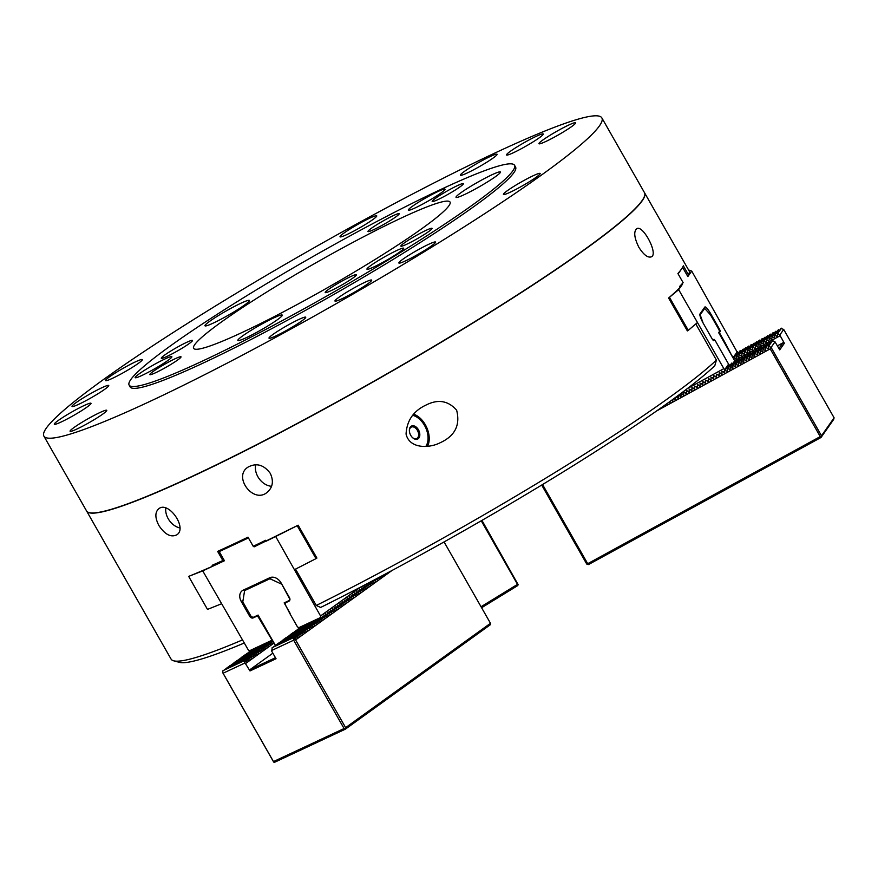 <?xml version="1.0" encoding="UTF-8"?>
<svg xmlns="http://www.w3.org/2000/svg" width="878" height="878" viewBox="0 0 878 878"><rect width="100%" height="100%" fill="white"/><g stroke="black" fill="none" stroke-linecap="round" stroke-linejoin="round"><path stroke-width="1.32" d="M644.529 192.732A321.161 29.775 150.3 0 1 644.584 192.82A321.161 29.775 150.3 0 1 380.361 377.803A321.161 29.775 150.3 0 1 86.637 511.062A321.161 29.775 150.3 0 1 86.582 510.974M86.637 511.062L171.067 659.082A321.161 29.775 -29.7 0 0 173.657 660.805A321.161 29.775 -29.7 0 0 242.547 639.886M316.475 558.298A321.161 29.775 -29.7 0 0 316.903 558.079L298.147 525.187A321.161 29.775 150.3 0 1 266.177 541.177L265.661 540.266A321.161 29.775 150.3 0 1 253.215 546.303L248.002 537.171A321.161 29.775 -29.7 0 1 217.623 551.384L222.836 560.526A321.161 29.775 -29.7 0 1 212.125 565.311L212.652 566.222A321.161 29.775 -29.7 0 1 188.924 576.286L188.957 576.352M295.535 569.109L316.256 605.458L320.646 607.455A316.936 29.38 150.3 0 0 714.802 365.742L716.404 360.079A321.161 29.775 150.3 0 1 316.256 605.458M695.793 323.949L716.404 360.079M687.54 330.754A321.161 29.775 150.3 0 1 687.364 330.907L668.597 298.015A321.161 29.775 -29.7 0 0 680.187 287.304L679.66 286.393A321.161 29.775 -29.7 0 0 683.128 282.672L677.915 273.541A321.161 29.775 150.3 0 0 683.336 265.804L688.55 274.935L687.298 275.615M644.584 192.82L689.395 271.401A321.161 29.775 150.3 0 1 689.735 273.662L689.219 272.751A321.161 29.775 150.3 0 1 688.55 274.935M456.626 410.18C448.318 400.774 438.265 398.996 426.488 404.835C413.648 410.684 406.832 420.419 406.064 434.039C409.444 448.998 429.265 448.406 440.163 442.753C454.969 435.971 460.456 425.106 456.626 410.18M158.863 525.472C164.866 534.504 170.826 537.643 176.741 534.867C187.881 528.183 168.28 500.427 158.72 508.801C154.89 512.269 154.945 517.822 158.863 525.472M270.27 473.352C273.914 481.188 272.795 487.586 266.934 492.536C253.171 503.939 232.857 476.677 247.914 467.184C256.31 462.618 263.762 464.671 270.27 473.352M638.866 247.311C643.662 254.829 647.821 258.011 651.333 256.848C658.676 254.192 642.762 224.153 636.671 228.741C633.532 231.704 634.256 237.883 638.866 247.311M689.735 273.662L688.868 274.145M173.657 660.805L179.375 662.341A316.936 29.38 -29.7 0 0 244.314 642.992M212.652 566.222L216.789 563.237M222.836 560.526L223.879 559.769M179.825 527.952A15.848 11.886 54.2 0 1 168.214 518.744A15.848 11.886 54.2 0 1 165.788 508.099M255.728 464.747A15.848 11.886 -125.8 0 0 257.912 476.776A15.848 11.886 -125.8 0 0 271.587 486.291M413.757 414.218A20.073 13.137 -115.1 0 1 425.358 424.798A20.073 13.137 -115.1 0 1 427.564 446.265M426.423 446.353A19.02 12.446 64.9 0 0 426.302 428.244A19.02 12.446 64.9 0 0 413.099 414.965M681.043 284.955L682.546 284.132L678.672 289.663L668.784 297.851M688.582 269.974L691.721 271.05L687.847 276.57L682.634 267.439L678.112 273.892M724.559 343.024L725.129 342.716L732.164 356.358M719.455 334.068L720.015 333.761L725.129 342.716M733.503 358.268L732.625 356.106M737.322 352.319L691.721 271.05M737.366 351.595L733.437 357.203M678.672 289.663L723.845 368.639L687.375 388.57M713.616 340.192L714.429 339.742L715.208 340.609L728.586 364.129L724.657 369.737L723.845 368.639M714.429 339.742L713.803 340.642A2.963 0.571 -118.7 0 1 713.759 340.675A2.963 0.571 -118.7 0 1 711.981 338.601L703.53 323.795A9.504 1.822 -118.7 0 1 700.007 313.918L704.782 307.091A9.504 1.822 61.3 0 1 704.913 306.971A9.504 1.822 61.3 0 1 710.642 313.666L719.082 328.46A2.963 0.571 61.3 0 1 720.179 331.533L719.543 332.444L720.015 333.761M718.775 332.861L719.543 332.444M670.057 401.959L669.277 401.97M672.778 400.467L671.604 400.291M675.511 398.974L673.92 398.601L675.467 399.786L675.61 397.372M678.244 397.482L676.225 396.922M680.966 395.989L678.518 395.221M683.699 394.496L680.977 393.607L681.054 394.672M686.431 393.004L683.71 392.115L683.775 393.179M689.164 391.511L686.442 390.622L686.508 391.687M691.886 390.03L689.175 389.13L689.241 390.194M694.619 388.537L691.897 387.637L691.963 388.702M697.351 387.044L694.63 386.144L694.696 387.22M700.073 385.552L697.362 384.652L697.428 385.727M702.806 384.059L700.084 383.159L700.161 384.235M705.539 382.567L702.817 381.678L702.883 382.742M708.261 381.074L705.55 380.185L705.616 381.25M710.993 379.581L708.272 378.692L708.348 379.757M713.726 378.089L711.004 377.2L711.07 378.264M716.459 376.596L713.737 375.707L713.803 376.772M719.181 375.104L716.47 374.215L716.536 375.279M721.914 373.611L719.192 372.722L719.258 373.787M728.542 364.853L728.586 364.129M724.646 372.129L721.925 371.229L721.99 372.294M678.277 395.407L678.321 396.165M724.657 369.737L724.723 370.801M669.541 297.444L688.297 330.337L687.342 330.863M688.297 330.337L697.439 322.555M339.874 249.44A147.603 13.686 150.3 0 1 450.118 202.192A147.603 13.686 150.3 0 1 328.613 287.073A147.603 13.686 150.3 0 1 193.698 348.456A147.603 13.686 150.3 0 1 339.874 249.44M256.947 332.235A25.561 2.371 -29.7 0 0 282.277 315.114A25.561 2.371 -29.7 0 0 258.889 325.716A25.561 2.371 -29.7 0 0 237.861 340.444A25.561 2.371 -29.7 0 0 256.947 332.235M224.055 317.584A25.561 2.371 -29.7 0 0 249.396 300.452A25.561 2.371 -29.7 0 0 226.008 311.064A25.561 2.371 -29.7 0 0 204.98 325.793A25.561 2.371 -29.7 0 0 224.055 317.584M475.108 189.121A25.561 2.371 -29.7 0 0 500.438 172A25.561 2.371 -29.7 0 0 477.061 182.602A25.561 2.371 -29.7 0 0 456.022 197.331A25.561 2.371 -29.7 0 0 475.108 189.121M348.95 236.478A221.86 20.567 150.3 0 1 514.541 165.273A221.86 20.567 150.3 0 1 332.016 293.054A221.86 20.567 150.3 0 1 129.121 385.102A221.86 20.567 150.3 0 1 348.95 236.478M424.096 203.345A21.127 1.954 -29.7 0 0 445.036 189.198A21.127 1.954 -29.7 0 0 425.709 197.956A21.127 1.954 -29.7 0 0 408.325 210.127A21.127 1.954 -29.7 0 0 424.096 203.345M445.596 195.695A17.955 1.668 -29.7 0 0 463.386 183.667A17.955 1.668 -29.7 0 0 446.957 191.119A17.955 1.668 -29.7 0 0 432.185 201.457A17.955 1.668 -29.7 0 0 445.596 195.695M369.1 231.485A17.955 1.668 150.3 0 1 367.992 231.496A17.955 1.668 150.3 0 1 382.764 221.157A17.955 1.668 150.3 0 1 399.194 213.705A17.955 1.668 150.3 0 1 386.968 222.562A17.955 1.668 150.3 0 1 369.1 231.485M191.382 340.466A17.955 1.668 -29.7 0 0 173.515 349.389A17.955 1.668 -29.7 0 0 161.289 358.257A17.955 1.668 -29.7 0 0 177.707 350.805A17.955 1.668 -29.7 0 0 192.48 340.455A17.955 1.668 -29.7 0 0 191.382 340.466M177.718 359.958A17.955 1.668 150.3 0 1 160.718 370.187A17.955 1.668 150.3 0 1 149.82 374.61A17.955 1.668 150.3 0 1 164.603 364.271A17.955 1.668 150.3 0 1 181.022 356.819A17.955 1.668 150.3 0 1 177.718 359.958M167.972 360.408A21.127 1.954 150.3 0 1 147.976 372.448A21.127 1.954 150.3 0 1 135.157 377.65A21.127 1.954 150.3 0 1 152.542 365.478A21.127 1.954 150.3 0 1 171.868 356.709A21.127 1.954 150.3 0 1 167.972 360.408M370.834 265.496A21.127 1.954 -29.7 0 0 366.949 269.195A21.127 1.954 -29.7 0 0 386.265 260.426A21.127 1.954 -29.7 0 0 403.65 248.254A21.127 1.954 -29.7 0 0 390.831 253.457A21.127 1.954 -29.7 0 0 370.834 265.496M328.515 289.4A17.955 1.668 -29.7 0 0 325.211 292.55A17.955 1.668 -29.7 0 0 341.641 285.098A17.955 1.668 -29.7 0 0 356.413 274.748A17.955 1.668 -29.7 0 0 345.515 279.171A17.955 1.668 -29.7 0 0 328.515 289.4M418.674 234.119A17.955 1.668 150.3 0 1 432.075 228.357A17.955 1.668 150.3 0 1 417.302 238.695A17.955 1.668 150.3 0 1 400.873 246.147A17.955 1.668 150.3 0 1 418.674 234.119M514.541 165.273L515.584 167.094A221.86 20.567 150.3 0 1 333.058 294.887A221.86 20.567 150.3 0 1 130.163 386.935L129.121 385.102M350.739 294.273A21.127 1.954 -29.7 0 0 371.679 280.115A21.127 1.954 -29.7 0 0 352.352 288.884A21.127 1.954 -29.7 0 0 334.968 301.055A21.127 1.954 -29.7 0 0 350.739 294.273M87.8 399.666A21.127 1.954 -29.7 0 0 108.74 385.508A21.127 1.954 -29.7 0 0 89.413 394.277A21.127 1.954 -29.7 0 0 72.029 406.448A21.127 1.954 -29.7 0 0 87.8 399.666M522.322 148.173A21.127 1.954 -29.7 0 0 543.262 134.016A21.127 1.954 -29.7 0 0 523.936 142.785A21.127 1.954 -29.7 0 0 506.551 154.956A21.127 1.954 -29.7 0 0 522.322 148.173M362.131 220.982A321.161 29.775 150.3 0 1 601.847 117.893A321.161 29.775 150.3 0 1 337.624 302.877A321.161 29.775 150.3 0 1 43.9 436.136A321.161 29.775 150.3 0 1 362.131 220.982M554.731 136.935A21.127 1.954 -29.7 0 0 575.661 122.777A21.127 1.954 -29.7 0 0 556.345 131.546A21.127 1.954 -29.7 0 0 538.96 143.718A21.127 1.954 -29.7 0 0 554.731 136.935M476.15 168.433A21.127 1.954 -29.7 0 0 497.08 154.276A21.127 1.954 -29.7 0 0 477.764 163.045A21.127 1.954 -29.7 0 0 460.379 175.216A21.127 1.954 -29.7 0 0 476.15 168.433M341.333 236.786A21.127 1.954 150.3 0 1 340.027 236.797A21.127 1.954 150.3 0 1 357.412 224.625A21.127 1.954 150.3 0 1 376.739 215.856A21.127 1.954 150.3 0 1 362.351 226.294A21.127 1.954 150.3 0 1 341.333 236.786M140.996 359.64A21.127 1.954 -29.7 0 0 119.979 370.132A21.127 1.954 -29.7 0 0 105.59 380.558A21.127 1.954 -29.7 0 0 124.917 371.789A21.127 1.954 -29.7 0 0 142.302 359.618A21.127 1.954 -29.7 0 0 140.996 359.64M87.131 406.986A21.127 1.954 150.3 0 1 67.134 419.025A21.127 1.954 150.3 0 1 54.315 424.228A21.127 1.954 150.3 0 1 71.7 412.056A21.127 1.954 150.3 0 1 91.016 403.287A21.127 1.954 150.3 0 1 87.131 406.986M102.902 414.01A21.127 1.954 150.3 0 1 82.894 426.049A21.127 1.954 150.3 0 1 70.075 431.252A21.127 1.954 150.3 0 1 87.46 419.08A21.127 1.954 150.3 0 1 106.787 410.311A21.127 1.954 150.3 0 1 102.902 414.01M272.893 334.474A21.127 1.954 -29.7 0 0 269.008 338.173A21.127 1.954 -29.7 0 0 288.324 329.404A21.127 1.954 -29.7 0 0 305.709 317.232A21.127 1.954 -29.7 0 0 292.89 322.435A21.127 1.954 -29.7 0 0 272.893 334.474M402.75 259.306A21.127 1.954 -29.7 0 0 398.864 263.005A21.127 1.954 -29.7 0 0 418.191 254.247A21.127 1.954 -29.7 0 0 435.565 242.076A21.127 1.954 -29.7 0 0 422.746 247.267A21.127 1.954 -29.7 0 0 402.75 259.306M524.375 180.253A21.127 1.954 150.3 0 1 540.146 173.471A21.127 1.954 150.3 0 1 522.772 185.642A21.127 1.954 150.3 0 1 503.445 194.411A21.127 1.954 150.3 0 1 524.375 180.253M601.847 117.893L644.474 192.633A321.161 29.775 150.3 0 1 380.262 377.617A321.161 29.775 150.3 0 1 86.527 510.875L43.9 436.136M738.804 352.539L737.257 352.352L733.536 357.653L736.104 358.904L736.269 356.161L738.837 357.412L739.002 354.668L741.559 355.919L742.25 352.89L744.292 354.427L744.983 351.398L747.024 352.934L747.716 349.905L749.757 351.452L749.922 348.698L752.479 349.96L752.644 347.216L755.212 348.467L755.903 345.438L757.944 346.975L758.109 344.231L760.666 345.482L761.358 342.453L763.399 343.989L764.09 340.96L766.132 342.497L766.296 339.753L768.854 341.004L769.545 337.975L771.586 339.512L772.278 336.483L774.319 338.019L775.011 334.99L777.052 336.526L777.732 333.497L779.774 335.034L784.361 343.243L782.935 342.826L778.94 348.522M737.783 352.067L734.063 357.368M741.537 351.046L739.989 350.86L736.269 356.161M740.505 350.574L736.796 355.875M744.27 349.554L742.711 349.367L739.002 354.668M743.238 349.082L739.528 354.383M746.991 348.061L745.444 347.875L741.734 353.175M745.971 347.589L742.25 352.89M749.724 346.58L748.177 346.382L744.456 351.683M748.693 346.097L744.983 351.398M752.457 345.087L750.899 344.889L747.189 350.19M751.425 344.604L747.716 349.905M755.179 343.594L753.631 343.397L749.922 348.698M754.158 343.111L750.438 348.412M757.912 342.102L756.364 341.904L752.644 347.216M756.891 341.619L753.17 346.92M760.644 340.609L759.097 340.412L755.376 345.723M759.613 340.126L755.903 345.438M763.377 339.117L761.819 338.93L758.109 344.231M762.345 338.645L758.625 343.946M766.099 337.624L764.551 337.437L760.831 342.738M765.078 337.152L761.358 342.453M768.832 336.131L767.284 335.945L763.564 341.246M767.8 335.659L764.09 340.96M771.564 334.639L770.006 334.452L766.296 339.753M770.533 334.167L766.823 339.468M774.286 333.146L772.739 332.96L769.029 338.26M773.266 332.674L769.545 337.975M777.019 331.654L775.472 331.467L771.751 336.768M775.987 331.182L772.278 336.483M779.752 330.161L778.193 329.974L774.484 335.275M778.72 329.689L775.011 334.99M772.673 340.73L768.426 346.316L772.673 340.73L775.022 341.827L771.103 347.425L821.501 435.784L834.1 417.796L783.703 329.437L780.926 328.482L777.217 333.783M781.453 328.196L777.732 333.497M777.414 345.844L782.935 342.826M734.601 360.617L780.092 335.758M733.481 358.652L733.536 357.653M541.693 485.062L586.756 564.071L588.48 564.565L821.029 437.474L833.639 419.486L834.1 417.796M779.774 335.034L783.703 329.437M784.361 343.243L779.719 349.883L775.022 341.827M821.501 435.784L821.182 436.739L820.25 436.596L587.7 563.698L542.549 484.535M821.029 437.474L821.182 436.739M727.489 368.694L731.725 363.108L727.489 368.694L727.324 371.438L724.756 370.187L728.477 364.886L730.024 365.072M725.283 369.901L728.992 364.6M732.943 365.709L737.191 360.123L732.943 365.709L732.779 368.453L730.222 367.202L733.931 361.901L735.479 362.087M730.737 366.916L734.458 361.615M738.409 362.724L742.645 357.137L738.409 362.724L738.244 365.467L735.676 364.216L739.397 358.915L740.944 359.113M736.203 363.931L739.913 358.63M743.864 359.75L748.1 354.152L743.864 359.75L743.699 362.493L741.131 361.231L744.851 355.93L746.399 356.128M741.658 360.946L745.378 355.645M749.329 356.764L753.565 351.178L749.329 356.764L749.164 359.508L746.596 358.257L750.306 352.945L751.864 353.143M747.123 357.972L750.833 352.66M754.784 353.779L759.02 348.193L754.784 353.779L754.619 356.523L752.051 355.272L755.771 349.971L757.319 350.157M752.578 354.986L756.287 349.685M760.238 350.794L764.486 345.208L760.238 350.794L760.074 353.538L757.516 352.287L761.226 346.986L762.773 347.172M758.032 352.001L761.753 346.7M765.704 347.809L769.94 342.222L765.704 347.809L765.539 350.552L762.971 349.301L766.692 344L768.239 344.187M763.498 349.016L767.207 343.715M731.725 363.108L732.757 363.58M737.191 360.123L738.211 360.595M742.645 357.137L743.677 357.62M748.1 354.152L749.132 354.635M753.565 351.178L754.586 351.65M759.02 348.193L760.052 348.665M764.486 345.208L765.506 345.68M769.94 342.222L770.972 342.694M656.546 411.003L770.215 348.884L770.324 347.062L768.952 346.031M768.426 346.316L768.261 349.06L766.22 347.523M762.971 349.301L762.806 352.045L760.765 350.509M757.516 352.287L757.352 355.03L755.31 353.494M752.051 355.272L751.886 358.015L749.845 356.479M746.596 358.257L746.432 361.001L744.39 359.453M741.131 361.231L740.966 363.986L738.925 362.438M735.676 364.216L735.512 366.96L733.47 365.424M730.222 367.202L730.057 369.945L728.016 368.409M724.756 370.187L724.591 372.93L723 371.734M722.034 371.679L721.87 374.423L720.278 373.227M719.301 373.172L719.137 375.916L717.545 374.719M716.569 374.665L716.404 377.408L714.813 376.212M713.836 376.157L713.671 378.901L712.091 377.705M711.114 377.65L710.95 380.394L709.358 379.186M708.381 379.131L708.217 381.886L706.625 380.679M705.649 380.624L705.484 383.379L703.893 382.171M702.927 382.117L702.762 384.86L701.171 383.664M700.194 383.609L700.029 386.353L698.438 385.157M697.461 385.102L697.297 387.846L695.705 386.649M694.739 386.594L694.575 389.338L692.983 388.142M692.007 388.087L691.842 390.831L690.251 389.634M689.274 389.58L689.109 392.323L687.518 391.127M686.541 391.072L686.376 393.816L684.796 392.62M683.819 392.565L683.655 395.309L682.063 394.112M681.087 394.057L680.922 396.801L679.331 395.605M678.354 395.55L678.189 398.294L676.598 397.086M672.844 399.391L672.735 401.279L671.516 400.357M670.09 401.389L670.002 402.761L669.113 402.091M667.324 403.375L667.28 404.253L666.698 403.825M770.215 348.884L820.25 436.596M587.536 564.433L587.7 563.698M770.324 347.062L771.103 347.425M735.424 362.065L718.654 332.652L719.543 331.379L718.917 329.623L710.576 315.004L704.727 308.441L703.3 309.221M719.543 331.379L718.753 332.839M704.727 308.441L699.898 315.059M703.113 323.038L700.205 314.895M714.297 339.808L714.001 339.292L713.232 340.39M713.375 340.521L714.001 339.292M289.147 600.552L284.154 602.879L289.147 600.552L289.784 598.313M298.849 628.648L298.103 627.331M290.091 613.294L284.154 602.879M289.466 598.544L281.498 583.661M281.136 583.925L269.93 578.745L272.136 577.153M269.93 578.745L244.611 590.598L248.913 587.492M275.505 645.56L258.11 615.072L253.127 617.399L251.13 616.477L242.789 601.858L244.611 590.598M253.127 617.399L258.297 615.39M318.802 619.308L297.664 629.285L318.802 619.308L321.458 620.329L320.503 618.09L299.299 628.439M320.174 618.321L299.365 628.055M315.4 621.756L294.262 631.732L315.4 621.756L318.055 622.776L317.101 620.537L295.908 630.887M316.771 620.768L295.963 630.503M311.997 624.214L290.859 634.179L311.997 624.214L314.653 625.224L313.698 622.985L292.506 633.334M313.369 623.215L292.561 632.961M308.595 626.662L287.468 636.627L308.595 626.662L311.262 627.671L310.296 625.432L289.103 635.782M309.978 625.674L289.169 635.409M305.204 629.109L284.066 639.085L305.204 629.109L307.86 630.119L306.894 627.88L285.701 638.229M306.576 628.121L285.767 637.856M301.802 631.556L280.664 641.533L301.802 631.556L304.457 632.577L303.503 630.338L282.299 640.677M303.173 630.569L282.365 640.303M298.399 634.004L277.261 643.98L298.399 634.004L301.055 635.024L300.1 632.786L278.897 643.135M299.771 633.016L278.963 642.751M294.997 636.462L273.859 646.428L294.997 636.462L297.653 637.472L296.698 635.233L275.494 645.582M296.369 635.463L275.56 645.209M392.005 570.48L295.59 639.93L293.834 639.261L293.296 637.68L272.158 647.657L271.763 651.256L276.043 658.741L250 670.935L250.043 669.607L275.451 657.721M292.967 637.922L272.158 647.657M272.86 653.177L250.043 669.607M381.831 575.913L382.665 576.231L382.303 575.672M379.79 577.011L380.964 577.461L380.448 576.648M377.727 578.097L379.274 578.69L378.594 577.636M375.674 579.184L377.573 579.908L376.739 578.624M373.611 580.27L375.872 581.137L374.884 579.601M371.284 583.135L371.581 581.346L374.171 582.355L373.172 580.797M369.879 582.597L372.47 583.585L371.471 582.026M368.178 583.815L370.768 584.803L369.77 583.255M366.477 585.044L369.067 586.032L368.069 584.474M364.776 586.274L367.366 587.261L366.367 585.703M363.075 587.492L365.665 588.48L364.666 586.921M361.374 588.721L363.964 589.709L362.965 588.15M359.673 589.939L362.263 590.927L361.264 589.368M357.972 591.168L360.562 592.156L359.563 590.598M356.27 592.398L358.861 593.385L357.862 591.827M354.58 593.616L357.17 594.604L356.172 593.045M352.879 594.845L355.469 595.833L354.471 594.274M351.178 596.063L353.768 597.051L352.769 595.493M349.477 597.292L352.067 598.28L351.068 596.722M347.776 598.522L350.366 599.509L349.367 597.951M346.075 599.74L348.665 600.728L347.666 599.169M344.374 600.969L346.964 601.957L345.965 600.398M342.672 602.187L345.263 603.175L344.264 601.617M340.971 603.416L343.561 604.404L342.563 602.846M339.27 604.646L341.86 605.633L340.862 604.075M337.569 605.864L340.159 606.852L339.16 605.293M335.868 607.093L338.458 608.081L337.459 606.522M334.167 608.311L336.757 609.299L335.758 607.741M332.477 609.541L335.067 610.528L334.068 608.97M330.776 610.77L333.366 611.746L332.367 610.199M329.074 611.988L331.664 612.976L330.666 611.417M327.373 613.217L329.963 614.205L328.965 612.646M325.672 614.435L328.262 615.423L327.264 613.865M323.971 615.665L326.561 616.652L325.562 615.094M322.27 616.883L324.86 617.871L323.861 616.323M320.503 618.09L323.159 619.1L322.16 617.541M317.101 620.537L319.757 621.547L318.473 619.55M313.698 622.985L316.354 623.995L315.07 621.997M310.296 625.432L312.963 626.453L311.679 624.445M306.894 627.88L309.561 628.9L308.277 626.892M303.503 630.338L306.159 631.348L304.875 629.339M300.1 632.786L302.756 633.795L301.472 631.798M296.698 635.233L299.354 636.243L298.07 634.245M293.296 637.68L295.952 638.701L294.668 636.693M295.59 639.93L345.625 727.653L490.484 623.303L444.07 541.924M490.484 623.303L490.242 624.807L345.383 729.157L345.625 727.653M345.383 729.157L274.781 762.192L273.695 762.082L222.661 672.57L222.968 670.671L243.777 660.936L250 670.935M245.072 662.934L223.078 673.228L273.475 761.577L344.077 728.542L293.68 640.194L271.697 650.477M293.834 639.261L293.68 640.194M344.077 728.542L345.164 728.641M250.12 651.454L271.313 641.105L272.268 643.344L269.612 642.323L270.567 644.562L267.911 643.552L268.866 645.791L266.21 644.781L267.164 647.009L264.19 646.241L265.474 648.238L262.489 647.459L263.773 649.468L261.106 648.447L262.072 650.686L259.087 649.907L260.371 651.915L257.715 650.905L258.67 653.133L255.685 652.354L256.969 654.362L253.983 653.583L255.268 655.592L252.612 654.571L253.566 656.81L250.581 656.031L251.865 658.039L249.209 657.018L250.164 659.257L247.179 658.478L248.463 660.486L245.478 659.707L246.762 661.716L243.777 660.936M250.175 651.07L270.984 641.335M248.419 652.672L269.612 642.323M248.474 652.299L269.283 642.564M246.718 653.901L267.911 643.552M246.773 653.517L267.581 643.783M245.017 655.12L266.21 644.781M245.072 654.747L265.88 645.012M243.316 656.349L264.508 645.999M243.382 655.976L264.19 646.241M241.615 657.578L262.807 647.229M241.68 657.194L262.489 647.459M239.913 658.796L261.106 648.447M239.979 658.423L260.788 648.688M238.212 660.026L259.405 649.676M238.278 659.641L259.087 649.907M236.511 661.244L257.715 650.905M236.577 660.871L257.386 651.136M234.81 662.473L256.014 652.124M234.876 662.1L255.685 652.354M233.109 663.702L254.313 653.353M233.175 663.318L253.983 653.583M231.408 664.92L252.612 654.571M231.474 664.547L252.282 654.812M229.707 666.15L250.91 655.8M229.773 665.765L250.581 656.031M228.017 667.368L249.209 657.018M228.071 666.995L248.88 657.26M226.315 668.597L247.508 658.248M226.37 668.224L247.179 658.478M224.614 669.815L245.807 659.477M224.669 669.442L245.478 659.707M222.968 670.671L244.106 660.695M274.057 643.025L245.719 663.439M273.42 641.906L271.313 641.105M222.661 672.57L223.078 673.228M481.045 606.742L517.515 584.375L518.141 584.66L517.735 585.582L481.605 607.73M481.243 520.786L517.515 584.375M518.141 584.66L481.934 520.391M412.759 415.349A18.493 12.105 -115.1 0 1 426.006 428.442A18.493 12.105 -115.1 0 1 425.819 446.386M418.137 438.77A7.189 4.697 64.9 0 0 416.468 427.301A7.189 4.697 64.9 0 0 409.378 431.032A7.189 4.697 64.9 0 0 412.43 437.54A7.189 4.697 64.9 0 0 418.137 438.77M412.265 437.376A6.344 4.149 64.9 0 0 416.699 438.572A6.344 4.149 64.9 0 0 417.138 438.309A6.344 4.149 64.9 0 0 417.599 430.725A6.344 4.149 64.9 0 0 411.332 427.092A6.344 4.149 64.9 0 0 409.4 431.263M248.441 537.94L219.226 551.603L224.439 560.746L202.741 570.898L189.209 576.177M258.264 543.866L254.093 546.873L253.654 546.094M297.708 525.406L254.093 546.873M285.888 602.473L285.141 604.349L289.817 613.502L297.39 626.782L299.387 628.044M219.226 551.603L222.847 549.002M321.096 618.31L320.536 615.95L360.617 587.086M321.974 618.65L322.38 616.246L322.797 617.091M323.675 617.421L324.081 615.017L324.498 615.862M325.376 616.202L325.782 613.788L326.199 614.644M327.077 614.973L327.483 612.57L327.9 613.415M328.778 613.755L329.173 611.34L329.601 612.185M330.479 612.526L330.874 610.122L331.291 610.967M332.18 611.297L332.575 608.893L332.992 609.738M333.881 610.078L334.277 607.664L334.694 608.52M335.583 608.849L335.978 606.446L336.395 607.291M337.284 607.631L337.679 605.216L338.096 606.061M338.985 606.402L339.38 603.998L339.797 604.843M340.675 605.172L341.081 602.769L341.498 603.614M342.376 603.954L342.782 601.54L343.199 602.396M344.077 602.725L344.483 600.322L344.9 601.167M345.778 601.507L346.184 599.092L346.601 599.937M347.479 600.278L347.886 597.874L348.303 598.719M349.181 599.048L349.587 596.645L350.004 597.49M350.882 597.83L351.277 595.427L351.705 596.272M352.583 596.601L352.978 594.197L353.395 595.043M354.284 595.383L354.679 592.968L355.096 593.813M355.985 594.154L356.38 591.75L356.797 592.595M357.686 592.935L358.081 590.521L358.498 591.366M359.387 591.706L359.782 589.303L360.199 590.148M361.088 590.477L361.484 588.073L361.901 588.918M362.779 589.259L363.185 586.844L363.602 587.7M364.48 588.03L364.886 585.626L365.303 586.471M366.181 586.811L366.587 584.397L367.004 585.242M367.882 585.582L368.288 583.179L368.705 584.024M369.583 584.353L369.945 582.202M370.077 582.136L370.406 582.794M372.985 581.905L373.227 580.479M374.686 580.687L374.862 579.612M376.388 579.458L376.508 578.745M320.536 615.95L275.802 536.71M297.236 525.746L316.003 558.638L316.87 558.013M320.679 617.464L298.674 627.759M202.741 570.898L248.2 649.797L249.484 650.785L271.489 640.479L271.631 638.767M258.9 616.455L258.231 616.938L271.346 638.965M258.231 616.938L256.738 616.246L253.193 617.903A2.963 2.217 54.2 0 1 249.703 616.29L241.263 601.496A9.504 7.134 54.2 0 1 242.218 590.729A9.504 7.134 54.2 0 1 243.085 590.225L269.853 577.702A9.504 7.134 -125.8 0 1 281.048 582.871L289.488 597.677A2.963 2.217 -125.8 0 1 289.191 601.024A2.963 2.217 -125.8 0 1 288.928 601.189L285.383 602.846M316.003 558.638L294.558 569.613M264.015 625.41L263.334 625.893M271.906 641.324L271.489 640.479M272.904 640.995L272.784 641.664M249.484 650.785L250.208 651.059M188.737 576.517L207.493 609.409L221.497 603.79M719.345 331.994L720.179 331.533M709.786 314.126L710.642 313.666M718.445 328.811L719.082 328.46M253.797 617.464L253.193 617.903M243.063 600.201L241.263 601.496M250.636 615.621L249.703 616.29"/></g></svg>
